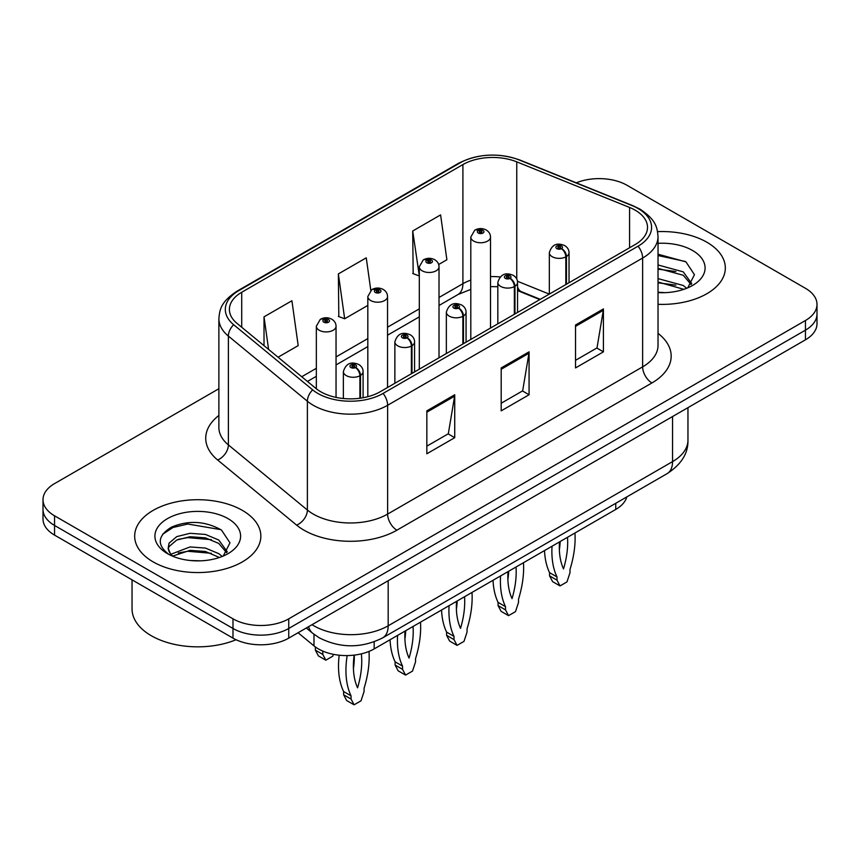 <?xml version="1.0" encoding="UTF-8"?>
<svg xmlns="http://www.w3.org/2000/svg" width="860" height="860" viewBox="0 0 860 860"><rect width="100%" height="100%" fill="white"/><g stroke="black" fill="none" stroke-linecap="round" stroke-linejoin="round"><path stroke-width="1.29" d="M539.811 299.592L518.451 290.949A52.567 30.347 0 0 0 517.548 290.594M626.822 496.908A39.431 22.768 180 0 1 615.76 509.432L374.164 648.913A39.431 22.768 180 0 1 313.986 645.871L298.065 632.745M706.845 242.219A63.081 36.421 0 0 0 657.567 231.652A63.081 36.421 0 0 1 706.845 242.219A63.081 36.421 0 0 1 725.324 267.965A63.081 36.421 0 0 0 706.845 242.219M242.369 510.378A63.081 36.421 0 0 0 173.612 502.487A63.081 36.421 0 0 0 134.676 536.135A63.081 36.421 0 0 0 153.155 561.892A63.081 36.421 0 0 0 221.901 569.782A63.081 36.421 0 0 0 260.849 536.135A63.081 36.421 0 0 0 242.369 510.378A63.081 36.421 0 0 0 173.612 502.487A63.081 36.421 0 0 0 134.676 536.135A63.081 36.421 0 0 0 153.155 561.892A63.081 36.421 0 0 0 221.901 569.782A63.081 36.421 0 0 0 260.849 536.135A63.081 36.421 0 0 0 242.369 510.378M635.196 210.184A42.054 24.284 180 0 1 647.515 227.352A42.054 24.284 180 0 1 635.196 244.519L380.185 391.752A42.054 24.284 180 0 1 315.996 388.505L237.005 323.371A42.054 24.284 180 0 1 229.394 309.45A42.054 24.284 180 0 1 241.714 292.271L462.906 164.572A42.054 24.284 180 0 1 516.763 161.852L629.584 207.464A42.054 24.284 180 0 1 635.196 210.184M638.077 208.518A46.139 26.639 0 0 0 631.917 205.529L519.107 159.928A46.139 26.639 0 0 0 460.014 162.905L238.833 290.615A46.139 26.639 0 0 0 233.662 324.725L312.653 389.86A46.139 26.639 0 0 0 383.076 393.418L638.077 246.186A46.139 26.639 0 0 0 638.077 208.518M218.881 388.731L54.545 483.61A39.431 22.768 0 0 0 43 499.703L43 519.021A39.431 22.768 0 0 0 54.545 535.113L232.985 638.131L232.985 628.477A39.431 22.768 0 0 0 288.745 628.477L805.454 330.154A39.431 22.768 0 0 0 817 314.061A39.431 22.768 0 0 1 805.454 330.154L288.745 628.477A39.431 22.768 0 0 1 232.985 628.477L54.545 525.46L232.985 628.477L232.985 618.824A39.431 22.768 0 0 0 288.745 618.824L805.454 320.5A39.431 22.768 0 0 0 817 304.397A39.431 22.768 0 0 0 805.454 288.304L627.015 185.287A39.431 22.768 0 0 0 576.297 182.825M43 509.367A39.431 22.768 0 0 0 54.545 525.46A39.431 22.768 0 0 1 43 509.367M426.839 410.854L426.839 453.779L454.725 437.675L454.725 394.762L426.839 410.854M426.839 446.157L448.318 433.762L454.607 396.18A10.513 6.074 -120 0 0 454.725 394.762M448.125 433.87L454.725 437.675M575.534 325.005L575.534 367.929L603.419 351.837L603.419 308.912L575.534 325.005M575.534 360.318L597.012 347.913L603.301 310.331A10.513 6.074 -120 0 0 603.419 308.912M596.818 348.02L603.419 351.837M501.187 367.929L501.187 410.854L529.072 394.762L529.072 351.837L501.187 367.929M501.187 403.233L522.665 390.838L528.954 353.256A10.513 6.074 -120 0 0 529.072 351.837M522.471 390.945L529.072 394.762M658.029 304.311A63.081 36.421 0 0 0 725.324 267.965A63.081 36.421 0 0 1 658.029 304.311M43 499.703A39.431 22.768 0 0 0 54.545 515.807L232.985 618.824M438.675 264.504L446.888 259.752L440.599 214.903L412.714 231.007L413.165 273.663M278.06 357.223L298.194 345.602L291.906 300.753L264.02 316.846L264.02 345.656M370.81 290.347L366.252 257.828L338.367 273.921L338.818 316.587M338.367 273.921L344.666 318.77L367.822 305.408M344.666 318.77L338.367 316.426M412.714 231.007L419.304 275.684M419.003 275.856L412.714 273.501M264.02 316.846L268.589 349.418M232.985 638.131A39.431 22.768 0 0 0 288.745 638.131L805.454 339.818A39.431 22.768 0 0 0 817 323.715L817 304.397M566.45 284.219L566.45 256.527A6.568 3.956 -122.2 0 0 561.601 248.594A3.289 1.892 0 0 0 561.505 245.971A3.289 1.892 0 0 0 556.85 245.971A3.289 1.892 0 0 0 556.85 248.658A3.289 1.892 0 0 0 561.397 248.712L560.064 247.874A1.311 0.763 180 0 1 558.247 247.852A1.311 0.763 180 0 1 557.861 247.314A1.311 0.763 180 0 1 558.678 246.616A1.311 0.763 180 0 1 560.107 246.777A1.311 0.763 180 0 1 560.494 247.314A1.311 0.763 180 0 1 560.15 247.82L561.601 248.594M561.397 248.712A6.568 3.623 62.1 0 1 565.837 256.871A9.858 5.687 180 0 1 552.206 256.699A9.858 5.687 180 0 1 549.325 252.679C551.841 244.595 557 242.251 564.784 245.648C567.568 247.411 568.987 249.755 569.03 252.679A9.858 5.687 180 0 1 566.45 256.527M565.837 284.563L565.837 256.871M574.953 532.985A87.397 50.46 -60 0 1 570.008 569.428L570.008 572.653L566.976 581.908L560.032 585.918L552.593 581.629L549.562 575.867L549.562 572.653A87.397 50.46 -60 0 1 544.52 550.55M560.172 541.52A76.884 44.387 -60 0 1 559.365 549.819M560.032 585.918L557 580.156L557 576.942A87.397 50.46 -60 0 1 552.045 546.207M567.503 537.285A76.884 44.387 -60 0 1 563.504 568.912A76.884 44.387 -60 0 1 559.505 541.908M549.562 572.653L557 576.942M549.562 575.867L557 580.156M490.501 328.058L490.501 237.059A9.858 5.687 180 0 1 484.416 242.326A9.858 5.687 180 0 1 473.677 241.09A9.858 5.687 180 0 1 470.796 237.059L474.72 230.222A6.568 3.956 57.8 0 1 478.224 230.415A3.289 1.892 0 0 0 478.321 233.038A3.289 1.892 0 0 0 482.976 233.038A3.289 1.892 0 0 0 482.976 230.362A3.289 1.892 0 0 0 478.429 230.297L479.762 231.136A1.311 0.763 180 0 1 481.579 231.157A1.311 0.763 180 0 1 481.965 231.695A1.311 0.763 180 0 1 481.148 232.404A1.311 0.763 180 0 1 479.719 232.232A1.311 0.763 180 0 1 479.332 231.695A1.311 0.763 180 0 1 479.676 231.189L478.224 230.415M479.762 232.254L479.762 231.136M478.429 230.297A6.568 3.623 -117.9 0 0 475.354 229.856A6.568 3.623 -117.9 0 0 475.064 230.039M479.676 232.211L479.676 231.189M514.957 313.943L514.957 286.251A6.568 3.956 -122.2 0 0 510.12 278.317A3.289 1.892 0 0 0 510.012 275.694A3.289 1.892 0 0 0 505.368 275.694A3.289 1.892 0 0 0 505.368 278.382A3.289 1.892 0 0 0 509.915 278.436L508.582 277.597A1.311 0.763 180 0 1 506.766 277.576A1.311 0.763 180 0 1 506.379 277.038A1.311 0.763 180 0 1 507.185 276.339A1.311 0.763 180 0 1 508.625 276.501A1.311 0.763 180 0 1 509.002 277.038A1.311 0.763 180 0 1 508.658 277.554L510.12 278.317M509.915 278.436A6.568 3.623 62.1 0 1 514.355 286.595A9.858 5.687 180 0 1 500.724 286.423A9.858 5.687 180 0 1 497.832 282.402C500.359 274.318 505.508 271.975 513.302 275.372C516.086 277.135 517.505 279.478 517.548 282.402A9.858 5.687 180 0 1 514.957 286.251M514.355 314.287L514.355 286.595M523.471 562.709A87.397 50.46 -60 0 1 518.526 599.151L518.526 602.376L515.495 611.643L508.55 615.642L501.111 611.353L498.08 605.591L498.08 602.376A87.397 50.46 -60 0 1 493.038 580.285M508.69 571.244A76.884 44.387 -60 0 1 507.884 579.543M508.55 615.642L505.508 609.89L505.508 606.666A87.397 50.46 -60 0 1 500.563 575.931M516.011 567.019A76.884 44.387 -60 0 1 512.023 598.635A76.884 44.387 -60 0 1 508.023 571.631M498.08 602.376L505.508 606.666M498.08 605.591L505.508 609.89M463.475 343.667L463.475 315.975A6.568 3.956 -122.2 0 0 458.627 308.041A3.289 1.892 0 0 0 458.531 305.418A3.289 1.892 0 0 0 453.887 305.418A3.289 1.892 0 0 0 453.887 308.106A3.289 1.892 0 0 0 458.423 308.16L457.09 307.321A1.311 0.763 180 0 1 455.273 307.3A1.311 0.763 180 0 1 454.897 306.762A1.311 0.763 180 0 1 455.703 306.063A1.311 0.763 180 0 1 457.133 306.224A1.311 0.763 180 0 1 457.52 306.762A1.311 0.763 180 0 1 457.176 307.278L458.627 308.041M458.423 308.16A6.568 3.623 62.1 0 1 462.863 316.319A9.858 5.687 180 0 1 449.242 316.147A9.858 5.687 180 0 1 446.351 312.126C448.866 304.042 454.026 301.699 461.82 305.096C464.604 306.859 466.012 309.202 466.066 312.126A9.858 5.687 180 0 1 463.475 315.975M462.863 344.011L462.863 316.319M471.989 592.433A87.397 50.46 -60 0 1 467.034 628.875L467.034 632.1L464.002 641.366L457.058 645.376L449.629 641.076L446.598 635.314L446.598 632.1A87.397 50.46 -60 0 1 441.556 610.009M457.197 600.968A76.884 44.387 -60 0 1 456.402 609.267M457.058 645.376L454.026 639.614L454.026 636.389A87.397 50.46 -60 0 1 449.081 605.655M464.529 596.743A76.884 44.387 -60 0 1 460.53 628.359A76.884 44.387 -60 0 1 456.531 601.355M446.598 632.1L454.026 636.389M446.598 635.314L454.026 639.614M411.994 373.39L411.994 345.698A6.568 3.956 -122.2 0 0 407.145 337.765A3.289 1.892 0 0 0 407.049 335.142A3.289 1.892 0 0 0 402.394 335.142A3.289 1.892 0 0 0 402.394 337.829A3.289 1.892 0 0 0 406.941 337.883L405.608 337.045A1.311 0.763 180 0 1 403.791 337.023A1.311 0.763 180 0 1 403.404 336.486A1.311 0.763 180 0 1 404.221 335.787A1.311 0.763 180 0 1 405.651 335.948A1.311 0.763 180 0 1 406.038 336.486A1.311 0.763 180 0 1 405.694 337.002L407.145 337.765M406.941 337.883A6.568 3.623 62.1 0 1 411.381 346.042A9.858 5.687 180 0 1 397.75 345.87A9.858 5.687 180 0 1 394.869 341.85C397.385 333.766 402.544 331.423 410.327 334.819C413.112 336.583 414.531 338.926 414.584 341.85A9.858 5.687 180 0 1 411.994 345.698M411.381 373.745L411.381 346.042M420.497 622.156A87.397 50.46 -60 0 1 415.552 658.609L415.552 661.824L412.52 671.09L405.576 675.1L398.137 670.8L395.106 665.038L395.106 661.824A87.397 50.46 -60 0 1 390.064 639.732M405.716 630.692A76.884 44.387 -60 0 1 404.91 638.991M405.576 675.1L402.544 669.338L402.544 666.113A87.397 50.46 -60 0 1 397.589 635.389M413.047 626.467A76.884 44.387 -60 0 1 409.048 658.083A76.884 44.387 -60 0 1 405.049 631.079M395.106 661.824L402.544 666.113M395.106 665.038L402.544 669.338M360.501 398.159L360.501 375.422A6.568 3.956 -122.2 0 0 355.664 367.489A3.289 1.892 0 0 0 355.556 364.866A3.289 1.892 0 0 0 350.912 364.866A3.289 1.892 0 0 0 350.912 367.553A3.289 1.892 0 0 0 355.459 367.607L354.127 366.769A1.311 0.763 180 0 1 352.31 366.747A1.311 0.763 180 0 1 351.923 366.209A1.311 0.763 180 0 1 352.729 365.511A1.311 0.763 180 0 1 354.169 365.672A1.311 0.763 180 0 1 354.556 366.209A1.311 0.763 180 0 1 354.202 366.725L355.664 367.489M355.459 367.607A6.568 3.623 62.1 0 1 359.899 375.777A9.858 5.687 180 0 1 346.268 375.605A9.858 5.687 180 0 1 343.377 371.574C345.903 363.49 351.052 361.146 358.846 364.543C361.63 366.306 363.049 368.65 363.092 371.574A9.858 5.687 180 0 1 360.501 375.422M359.899 398.244L359.899 375.777M368.983 651.428A87.397 50.46 -60 0 1 364.07 688.333L364.07 691.547L361.039 700.814L354.094 704.824L346.655 700.524L343.624 694.772L343.624 691.547A87.397 50.46 -60 0 1 339.184 655.212M354.288 655.105A76.884 44.387 -60 0 1 353.428 668.725M354.094 704.824L351.052 699.062L351.052 695.837A87.397 50.46 -60 0 1 347.16 655.578M361.34 653.858A76.884 44.387 -60 0 1 357.566 687.817A76.884 44.387 -60 0 1 354.148 655.126M343.624 691.547L351.052 695.837M343.624 694.772L351.052 699.062M439.019 357.781L439.019 266.793A9.858 5.687 180 0 1 432.935 272.05A9.858 5.687 180 0 1 422.195 270.814A9.858 5.687 180 0 1 419.304 266.793L423.238 259.946A6.568 3.956 57.8 0 1 426.743 260.139A3.289 1.892 0 0 0 426.839 262.762A3.289 1.892 0 0 0 431.483 262.762A3.289 1.892 0 0 0 431.483 260.085A3.289 1.892 0 0 0 426.947 260.021L428.28 260.859A1.311 0.763 180 0 1 430.097 260.892A1.311 0.763 180 0 1 430.473 261.418A1.311 0.763 180 0 1 429.667 262.128A1.311 0.763 180 0 1 428.237 261.956A1.311 0.763 180 0 1 427.85 261.418A1.311 0.763 180 0 1 428.194 260.913L426.743 260.139M428.28 261.977L428.28 260.859M426.947 260.021A6.568 3.623 -117.9 0 0 423.873 259.58A6.568 3.623 -117.9 0 0 423.582 259.763M428.194 261.934L428.194 260.913M387.537 387.505L387.537 296.517A9.858 5.687 180 0 1 381.453 301.774A9.858 5.687 180 0 1 370.703 300.538A9.858 5.687 180 0 1 367.822 296.517L371.756 289.669A6.568 3.956 57.8 0 1 375.261 289.863A3.289 1.892 0 0 0 375.358 292.486A3.289 1.892 0 0 0 380.002 292.486A3.289 1.892 0 0 0 380.002 289.809A3.289 1.892 0 0 0 375.454 289.745L376.787 290.583A1.311 0.763 180 0 1 378.604 290.615A1.311 0.763 180 0 1 378.991 291.153A1.311 0.763 180 0 1 378.185 291.852A1.311 0.763 180 0 1 376.744 291.68A1.311 0.763 180 0 1 376.368 291.153A1.311 0.763 180 0 1 376.712 290.637L375.261 289.863M376.787 291.712L376.787 290.583M375.454 289.745A6.568 3.623 -117.9 0 0 372.391 289.304A6.568 3.623 -117.9 0 0 372.1 289.498M376.712 291.658L376.712 290.637M336.045 397.395L336.045 326.241A9.858 5.687 180 0 1 329.96 331.498A9.858 5.687 180 0 1 319.221 330.262A9.858 5.687 180 0 1 316.34 326.241L320.264 319.393A6.568 3.956 57.8 0 1 323.769 319.587A3.289 1.892 0 0 0 323.865 322.21A3.289 1.892 0 0 0 328.52 322.21A3.289 1.892 0 0 0 328.52 319.533A3.289 1.892 0 0 0 323.973 319.479L325.306 320.318A1.311 0.763 180 0 1 327.123 320.339A1.311 0.763 180 0 1 327.51 320.877A1.311 0.763 180 0 1 326.692 321.575A1.311 0.763 180 0 1 325.263 321.414A1.311 0.763 180 0 1 324.876 320.877A1.311 0.763 180 0 1 325.22 320.361L323.769 319.587M325.306 321.436L325.306 320.318M323.973 319.479A6.568 3.623 -117.9 0 0 320.898 319.028A6.568 3.623 -117.9 0 0 320.608 319.221M325.22 321.382L325.22 320.361M322.737 651.074A87.397 50.46 120 0 0 322.801 651.203L322.801 654.428L325.833 660.19L332.777 656.18L333.379 654.331M315.362 646.946L315.362 650.128L318.394 655.89L325.833 660.19M322.801 651.203L322.048 650.773M322.801 654.428L315.362 650.128M658.029 292.239L665.081 292.658M658.029 278.608L683.249 285.488L686.721 288.272M658.029 282.015L683.872 289.325M658.029 264.977L683.249 271.857L691.784 283.649M658.029 268.385L683.249 275.264L691.107 284.531M658.029 292.594A42.849 24.746 0 0 0 692.547 285.466A42.849 24.746 0 0 0 692.547 250.475A42.849 24.746 0 0 0 658.029 243.348M687.742 287.853L694.45 274.673L685.957 261.881L658.029 254.205M658.029 255.527L685.377 261.494M658.029 269.159L675.895 271.513M658.029 282.789L675.895 285.133M132.042 579.855L132.042 608.891A65.715 37.937 0 0 0 151.296 635.723A65.715 37.937 0 0 0 236.048 639.732M190.587 560.526L200.595 560.827M170.936 554.238L190.071 546.938L205.454 548.078L218.762 553.657L222.245 556.442M172.699 556.076L190.071 550.346L205.454 551.486L219.397 557.495M171.237 555.571L168.162 548.368A29.713 17.157 0 0 0 172.957 556.312M168.162 548.368L169.065 543.165L176.751 536.619L190.071 533.308L205.454 534.447L218.762 540.026L227.298 551.819M168.237 548.788L169.065 546.573L176.751 540.026L190.071 536.715L205.454 537.855L218.762 543.434L226.631 552.7M223.256 556.022L229.975 542.843L221.482 530.039C205.196 520.977 188.523 520.01 171.473 527.148C157.487 535.78 156.606 544.864 168.829 554.378L168.979 554.474M228.061 518.644A42.849 24.746 0 0 0 167.453 518.644A42.849 24.746 0 0 0 167.453 553.636A42.849 24.746 0 0 0 228.061 553.636A42.849 24.746 0 0 0 228.061 518.644M162.572 534.339L172.914 527.524L187.727 524.019L220.902 529.652M178.289 539.36L187.727 537.64L211.409 539.671M178.289 552.991L187.727 551.271L211.409 553.303M615.76 503.293L615.76 509.432M313.986 634.304L313.986 645.871M374.164 641.818L374.164 648.913M658.029 333.358A65.715 37.937 180 0 1 651.923 382.947L396.911 530.179A13.147 7.589 60 0 1 387.623 514.087L642.635 366.854A52.567 30.347 0 0 0 658.029 345.397L658.029 236.586A52.567 30.347 180 0 1 642.635 258.043A13.147 7.589 -120 0 0 638.077 246.186M396.911 530.179A65.715 37.937 180 0 1 303.978 530.179A65.715 37.937 180 0 1 296.614 525.116L217.623 459.982A65.715 37.937 180 0 1 218.881 415.455M313.276 514.087A52.567 30.347 0 0 0 387.623 514.087L387.623 405.275A52.567 30.347 180 0 1 307.385 401.222L228.384 336.088A52.567 30.347 180 0 1 218.881 318.673L218.881 427.485A52.567 30.347 0 0 0 228.384 444.899L307.385 510.034A52.567 30.347 0 0 0 313.276 514.087M658.029 236.586C657.191 227.502 656.255 219.945 639.915 209.098L633.003 205.744A13.147 6.16 112 0 0 631.917 205.529M633.003 205.744L520.182 160.143C498.413 152.435 477.741 153.553 458.187 163.497A13.147 7.589 60 0 1 460.014 162.905M238.833 290.615A13.147 7.589 -120 0 0 237.005 291.196C220.622 302.064 219.719 309.611 218.881 318.673M233.662 324.725A13.147 8.793 129.5 0 0 228.384 336.088L228.384 444.899A13.147 8.793 -50.5 0 1 217.623 459.982M520.182 160.143A13.147 6.16 112 0 0 519.107 159.928M312.653 389.86A13.147 8.793 129.5 0 0 307.385 401.222L307.385 510.034A13.147 8.793 -50.5 0 1 296.614 525.116M383.076 393.418A13.147 7.589 60 0 1 387.623 405.275L642.635 258.043L642.635 366.854A13.147 7.589 60 0 0 651.923 382.947M288.745 618.824L288.745 638.131M805.454 320.5L805.454 339.818M54.545 515.807L54.545 535.113M241.714 292.271L241.714 327.262M629.584 207.464L629.584 247.766M516.763 161.852L516.763 279.005M549.293 294.12L517.462 281.252M500.058 276.963A42.054 24.284 0 0 0 490.501 276.608M470.796 280.113A42.054 24.284 0 0 0 462.906 283.692L439.019 297.474M462.906 164.572L462.906 283.692A23.661 13.663 60 0 1 458.004 294.518L439.019 305.483M419.304 308.858L387.537 327.198M367.822 338.582L336.045 356.921M316.34 368.306L301.731 376.744M540.284 299.323L521.461 291.712A23.661 11.083 -68 0 1 517.548 286.799M501.187 369.284L528.954 353.256M575.534 326.37L603.301 310.331M426.839 412.209L454.607 396.18M312.019 624.693A52.567 30.347 0 0 0 313.835 625.79A52.567 30.347 0 0 0 388.183 625.79L672.552 461.616A52.567 30.347 0 0 0 687.957 440.148C688.344 453.198 681.389 464.357 667.113 473.645L382.732 637.83A26.284 15.179 60 0 0 388.183 625.79L388.183 580.726M672.552 416.541L672.552 461.616A26.284 15.179 60 0 1 667.113 473.645M308.579 626.682A26.284 17.576 129.5 0 0 312.75 633.315L306.3 627.993M458.187 163.497L237.005 291.196M521.461 291.712L517.548 290.293M497.832 286.724L490.501 286.606M470.796 289.379L458.004 294.518M419.304 316.856L387.537 335.207M367.822 346.58L336.045 364.93M316.34 376.315L307.439 381.453M382.732 637.83C361.587 648.451 340.431 648.451 319.275 637.83L312.75 633.315M687.957 440.148L687.957 407.651M549.325 294.098L549.325 252.679M569.03 282.725L569.03 252.679M490.501 237.059C490.458 234.135 489.039 231.791 486.255 230.028C482.643 228.158 479.009 228.104 475.354 229.856M470.796 339.442L470.796 237.059M497.832 323.822L497.832 282.402M517.548 312.449L517.548 282.402M446.351 353.557L446.351 312.126M466.066 342.173L466.066 312.126M394.869 383.281L394.869 341.85M414.584 371.896L414.584 341.85M343.377 398.513L343.377 371.574M363.092 397.739L363.092 371.574M439.019 266.793C438.976 263.859 437.557 261.515 434.773 259.752C431.161 257.882 427.527 257.828 423.873 259.58M419.304 369.166L419.304 266.793M387.537 296.517C387.484 293.583 386.075 291.239 383.291 289.476C379.668 287.616 376.035 287.552 372.391 289.304M367.822 396.696L367.822 296.517M336.045 326.241C336.002 323.317 334.583 320.963 331.799 319.21C328.187 317.34 324.553 317.275 320.898 319.028M316.34 388.785L316.34 326.241"/></g></svg>
